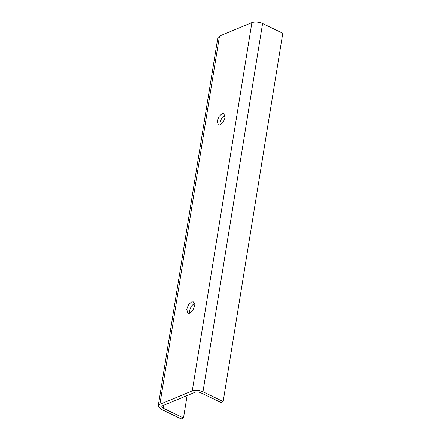 <?xml version="1.0" encoding="UTF-8"?>
<svg xmlns="http://www.w3.org/2000/svg" width="441" height="441" viewBox="0 0 441 441"><rect width="100%" height="100%" fill="white"/><g stroke="black" fill="none" stroke-linecap="round" stroke-linejoin="round"><path stroke-width="0.66" d="M225.053 117.714L223.885 113.629L222.038 113.684L218.99 116.496L217.192 120.972L218.361 125.057L220.208 125.001L223.256 122.19L225.053 117.714M220.114 125.04L220.02 122.339L221.817 117.863L224.96 115.013M194.558 305.977L193.39 301.892L191.548 301.947L188.5 304.759L186.703 309.235L187.872 313.319L189.713 313.264L192.761 310.458L194.558 305.977M189.624 313.303L189.525 310.602L191.328 306.126L194.464 303.281M223.157 401.558L202.965 391.801L262.615 23.5L282.808 33.257L223.157 401.558L220.891 402.495L200.699 392.738C198.659 391.9 196.785 391.74 195.082 392.27L162.674 405.709L161.808 406.569L163.291 408.25L183.484 418.007L181.212 418.95L161.026 409.193L158.192 405.985L159.851 404.342L219.502 36.046L217.843 37.689L158.192 405.985M202.965 391.801C199.078 390.191 195.506 389.894 192.254 390.902L159.851 404.342M262.615 23.5C258.729 21.896 255.157 21.598 251.905 22.607L219.502 36.046M183.484 418.007L187.116 395.571M163.291 408.25L163.776 405.251M192.254 390.902L251.905 22.607"/></g></svg>
